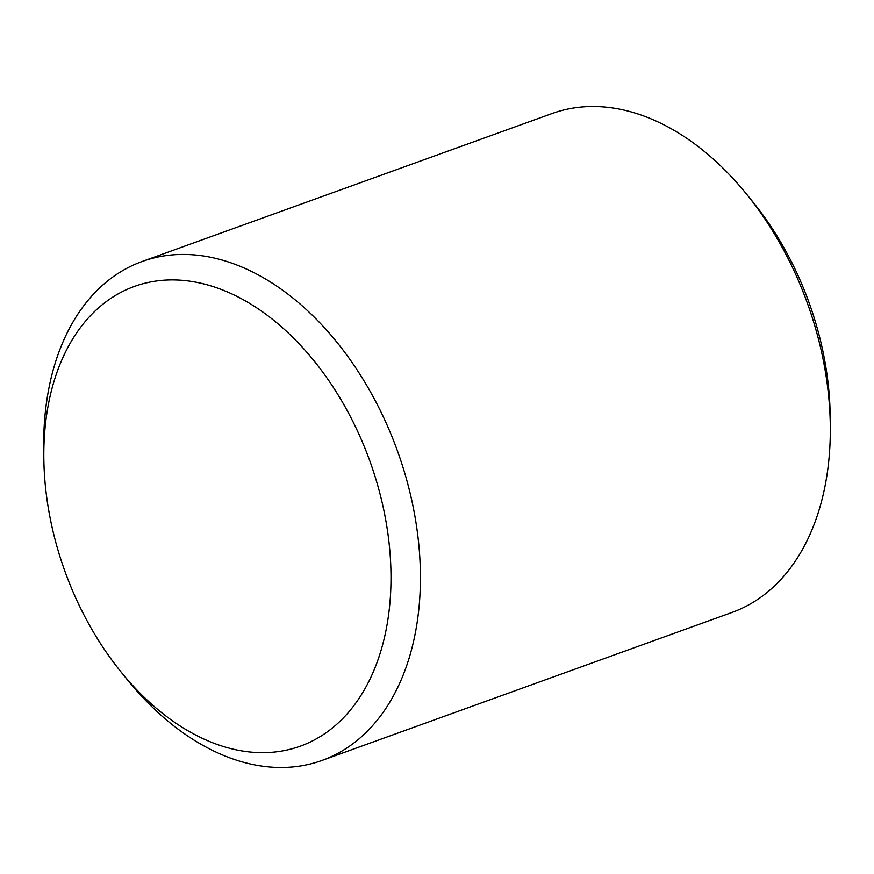 <?xml version="1.0" encoding="UTF-8"?>
<svg xmlns="http://www.w3.org/2000/svg" width="874" height="874" viewBox="0 0 874 874"><rect width="100%" height="100%" fill="white"/><g stroke="black" fill="none" stroke-linecap="round" stroke-linejoin="round"><path stroke-width="1.31" d="M746.975 194.651L753.377 202.571A244.392 162.116 70.2 0 1 829.765 403.122A244.392 162.116 70.2 0 1 830.169 415.303L830.3 425.485A265.193 175.914 -109.8 0 0 829.863 412.266A265.193 175.914 -109.8 0 0 746.975 194.651A265.193 175.914 -109.8 0 0 551.909 113.587L142.014 261.545A265.193 175.914 70.2 0 1 419.968 560.234A265.193 175.914 70.2 0 1 322.091 760.413A265.193 175.914 70.2 0 1 127.025 679.349L120.623 671.429A244.392 162.116 -109.8 0 0 304.381 744.604A244.392 162.116 -109.8 0 0 390.591 561.654A244.392 162.116 -109.8 0 0 209.826 285.569A244.392 162.116 -109.8 0 0 43.831 458.697A244.392 162.116 -109.8 0 0 44.235 470.878A244.392 162.116 -109.8 0 0 120.623 671.429M322.091 760.413L731.986 612.456A265.193 175.914 -109.8 0 0 830.3 425.485M43.831 458.697L43.7 448.515A265.193 175.914 70.2 0 1 142.014 261.545"/></g></svg>
